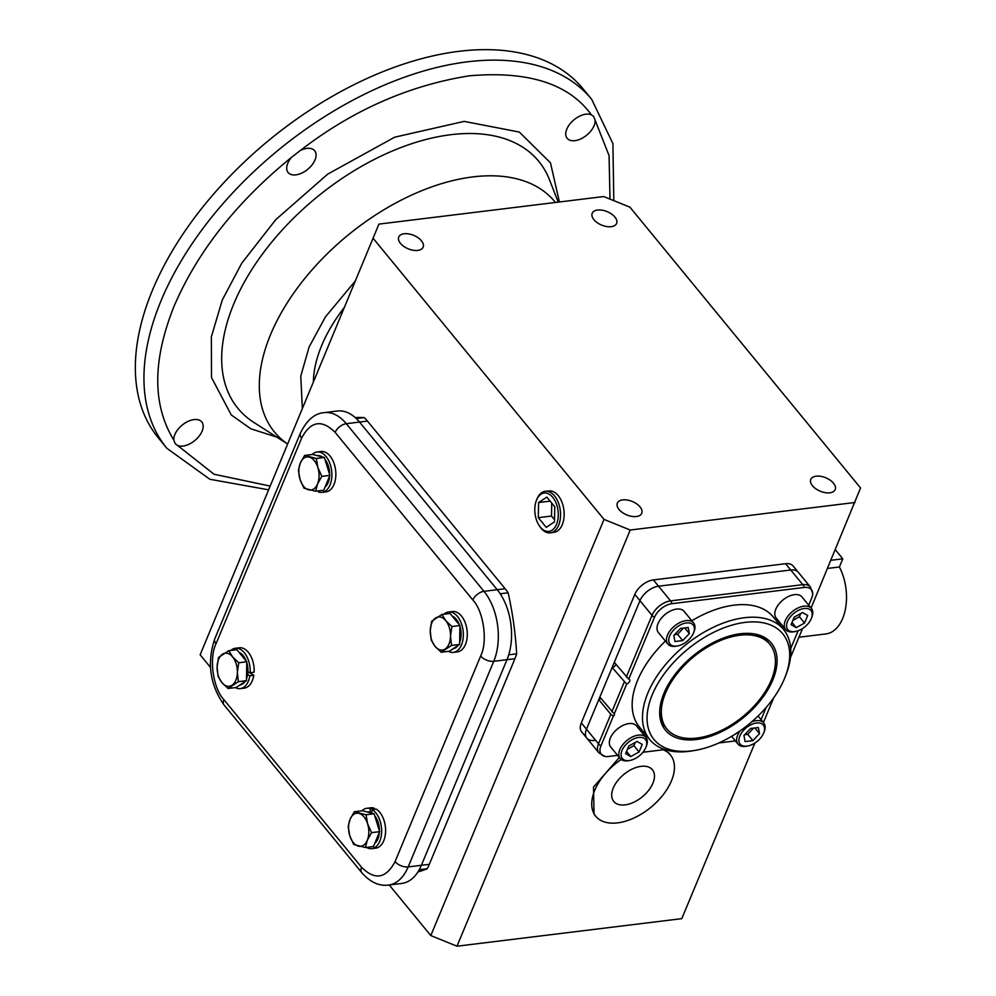 <?xml version="1.0" encoding="UTF-8"?>
<svg xmlns="http://www.w3.org/2000/svg" width="996" height="996" viewBox="0 0 996 996"><rect width="100%" height="100%" fill="white"/><g stroke="black" fill="none" stroke-linecap="round" stroke-linejoin="round"><path stroke-width="1.49" d="M695.233 750.362A83.291 48.393 -39.4 0 1 652.255 694.747A83.291 48.393 -39.4 0 1 743.975 622.537A83.291 48.393 -39.4 0 1 785.383 676.309A83.291 48.393 -39.4 0 1 784.499 678.537A83.291 48.393 -39.4 0 1 695.233 750.362L692.593 750.81A86.627 50.335 -39.4 0 1 649.716 739.53L639.395 726.956A86.627 50.335 -39.4 0 1 637.565 680.393A86.627 50.335 -39.4 0 1 665.403 641.075M691.822 620.745A86.627 50.335 -39.4 0 1 773.27 616.985L783.591 629.559A86.627 50.335 -39.4 0 1 786.342 673.806L785.383 676.309M649.716 739.53A86.627 50.335 -39.4 0 1 647.898 692.967A86.627 50.335 -39.4 0 1 714.393 626.783A86.627 50.335 -39.4 0 1 783.591 629.559M808.74 605.207L811.703 598.086A15.762 9.163 140.6 0 0 812.686 593.417A15.762 9.163 140.6 0 0 804.258 587.453L672.026 603.663A15.762 9.163 140.6 0 0 654.447 617.358L628.725 679.135A3.337 1.93 -39.4 0 1 629.559 679.583A3.337 1.93 -39.4 0 1 629.31 681.974A3.337 1.93 -39.4 0 1 626.671 684.078L612.154 667.507L599.853 697.051L614.246 713.933A1.668 0.971 -39.4 0 1 614.37 714.045A1.668 0.971 -39.4 0 1 614.408 714.941A1.668 0.971 -39.4 0 1 613.337 716.099L600.949 745.855A15.762 9.163 140.6 0 0 604.759 756.362A15.762 9.163 140.6 0 0 608.407 756.487L617.582 755.366M613.337 716.099L610.822 714.294L598.783 699.628A1.668 0.971 140.6 0 0 600.638 698.184A1.668 0.971 140.6 0 0 600.675 698.072M772.796 679.969A68.562 39.84 -39.4 0 1 707.758 737.102A68.562 39.84 -39.4 0 1 659.688 713.597A68.562 39.84 -39.4 0 1 663.958 693.303A68.562 39.84 -39.4 0 1 756.225 634.303A68.562 39.84 -39.4 0 1 772.796 679.969M659.676 712.152A66.632 38.72 140.6 0 0 666.05 727.864M804.258 587.453A6.661 3.996 -97 0 0 802.813 584.664L790.774 569.998A16.658 9.674 -39.4 0 1 798.294 572.277A16.658 9.674 140.6 0 0 790.774 569.998L658.543 586.208A16.658 9.674 140.6 0 0 639.967 600.675L614.295 662.365L628.725 679.135M598.783 699.628L586.47 729.184A16.658 9.674 140.6 0 0 586.831 738.136A16.658 9.674 -39.4 0 1 586.47 729.184L581.315 722.897A16.658 9.674 140.6 0 0 581.664 731.848L598.87 752.802L604.759 756.362M612.154 667.507A3.337 1.93 140.6 0 0 615.951 664.382M768.974 643.316A66.632 38.72 140.6 0 0 754.806 634.016M626.671 684.078L614.246 713.933M642.943 752.254L664.842 749.565M718.851 742.954L735.397 740.924M761.081 719.697L766.21 707.359M790.724 648.496L798.095 630.779M795.231 631.551L793.899 631.775A16.658 9.674 -39.4 0 1 793.177 631.875A16.658 9.674 -39.4 0 1 785.657 629.609A16.658 9.674 -39.4 0 1 788.147 615.889A16.658 9.674 -39.4 0 1 803.884 606.178A16.658 9.674 -39.4 0 1 811.404 608.456A16.658 9.674 -39.4 0 1 811.927 616.96L811.454 618.217A14.99 8.715 -39.4 0 1 795.231 631.551A14.99 8.715 -39.4 0 1 794.571 631.638A14.99 8.715 -39.4 0 1 787.487 621.541A14.99 8.715 -39.4 0 1 804.208 608.506A14.99 8.715 -39.4 0 1 811.454 618.217M811.404 608.456L801.942 596.928A16.658 9.674 140.6 0 0 794.41 594.649A16.658 9.674 140.6 0 0 778.673 604.36A16.658 9.674 140.6 0 0 776.195 618.08L785.657 629.609M804.556 623.035L796.24 627.642L791.085 624.679L794.223 617.122L802.539 612.515L807.706 615.466L804.556 623.035L799.39 616.748L800.734 613.511M792.007 622.475L796.24 627.642M792.878 620.359L799.39 616.748M677.417 645.981L676.085 646.217A16.658 9.674 -39.4 0 1 667.843 644.038A16.658 9.674 -39.4 0 1 667.494 635.087A16.658 9.674 -39.4 0 1 680.28 622.363A16.658 9.674 -39.4 0 1 693.59 622.898A16.658 9.674 -39.4 0 1 694.125 631.402L693.639 632.659A14.99 8.715 -39.4 0 1 693.477 633.058A14.99 8.715 -39.4 0 1 677.417 645.981A14.99 8.715 -39.4 0 1 669.673 635.971A14.99 8.715 -39.4 0 1 686.182 622.973A14.99 8.715 -39.4 0 1 693.639 632.659M693.59 622.898L684.128 611.37A16.658 9.674 140.6 0 0 670.818 610.834A16.658 9.674 140.6 0 0 658.032 623.571A16.658 9.674 140.6 0 0 658.381 632.522L667.843 644.038M688.199 627.492L689.357 633.568L682.746 640.59L674.964 641.536L673.794 635.473L680.417 628.451L688.199 627.492M684.725 627.916L689.357 633.568M682.746 640.59L677.579 634.303L683.443 628.078M674.553 634.676L677.579 634.303M747.573 746.041A14.99 8.715 -39.4 0 1 739.829 736.032A14.99 8.715 -39.4 0 1 756.338 723.034A14.99 8.715 -39.4 0 1 763.795 732.707A14.99 8.715 -39.4 0 1 763.633 733.106A14.99 8.715 -39.4 0 1 747.573 746.041L746.241 746.265A16.658 9.674 -39.4 0 1 737.999 744.099A16.658 9.674 -39.4 0 1 737.65 735.135A16.658 9.674 -39.4 0 1 740.153 730.815M751.656 721.888A16.658 9.674 -39.4 0 1 763.745 722.947A16.658 9.674 -39.4 0 1 764.268 731.45L763.795 732.707M745.12 741.597L743.95 735.521L750.573 728.499L758.354 727.541L759.512 733.616L752.901 740.638L745.12 741.597M744.709 734.724L747.735 734.351L752.901 740.638M754.881 727.964L759.512 733.616M747.735 734.351L753.599 728.126M629.758 760.483L628.426 760.707A16.658 9.674 -39.4 0 1 627.717 760.807A16.658 9.674 -39.4 0 1 620.184 758.529A16.658 9.674 -39.4 0 1 622.674 744.821A16.658 9.674 -39.4 0 1 638.411 735.11A16.658 9.674 -39.4 0 1 645.931 737.389A16.658 9.674 -39.4 0 1 646.466 745.892L645.981 747.149A14.99 8.715 -39.4 0 1 629.758 760.483A14.99 8.715 -39.4 0 1 629.111 760.571A14.99 8.715 -39.4 0 1 622.014 750.461A14.99 8.715 -39.4 0 1 638.735 737.438A14.99 8.715 -39.4 0 1 645.981 747.149M645.931 737.389L636.469 725.86A16.658 9.674 140.6 0 0 628.949 723.582A16.658 9.674 140.6 0 0 613.2 733.293A16.658 9.674 140.6 0 0 610.722 747.012L620.184 758.529M628.762 746.054L637.067 741.447L642.233 744.398L639.083 751.968L630.779 756.574L625.613 753.611L628.762 746.054M626.534 751.407L630.779 756.574M627.418 749.278L633.917 745.68L639.083 751.968M633.917 745.68L635.261 742.443M621.193 759.487A48.306 28.075 140.6 0 0 595.757 816.272A48.306 28.075 140.6 0 0 617.582 822.87A48.306 28.075 140.6 0 0 663.212 794.721A48.306 28.075 140.6 0 0 670.42 754.943A48.306 28.075 140.6 0 0 663.174 749.776M625.065 804.88A24.987 14.517 -39.4 0 1 613.785 801.469A24.987 14.517 -39.4 0 1 617.508 780.901A24.987 14.517 -39.4 0 1 641.113 766.335A24.987 14.517 -39.4 0 1 652.405 769.746A24.987 14.517 -39.4 0 1 648.67 790.326A24.987 14.517 -39.4 0 1 625.065 804.88M619.325 757.483L593.516 787.064L594.039 814.18L595.757 816.272M536.334 500.615L536.769 499.482A20.941 12.575 83 0 1 537.006 498.896A20.941 12.575 83 0 1 545.547 491.252A20.941 12.575 83 0 1 558.358 502.644A20.941 12.575 83 0 1 558.632 525.241A20.941 12.575 83 0 1 550.651 532.81A20.941 12.575 83 0 1 540.131 526.946L539.446 525.95A19.322 11.603 83 0 1 536.334 500.615A19.322 11.603 83 0 1 536.558 500.067A19.322 11.603 83 0 1 552.743 497.315A19.322 11.603 83 0 1 556.515 524.382A19.322 11.603 83 0 1 539.446 525.95M538.276 517.671L546.231 527.345L554.486 521.904L554.784 506.79L546.841 497.104L538.587 502.544L538.276 517.671L551.51 516.04L554.523 519.725M551.759 503.105L551.51 516.04M538.587 502.544L550.141 501.125M665.49 693.116A66.632 38.72 -39.4 0 1 716.634 642.208A66.632 38.72 -39.4 0 1 769.871 644.337A66.632 38.72 -39.4 0 1 771.265 680.156A66.632 38.72 -39.4 0 1 720.12 731.064A66.632 38.72 -39.4 0 1 666.884 728.935A66.632 38.72 -39.4 0 1 665.49 693.116M361.585 867.292C374.857 880.514 386.025 878.609 395.076 861.602L480.657 655.99C487.928 641.748 483.658 611.171 472.839 600.003L335.142 432.376C321.87 419.154 310.702 421.059 301.651 438.066L216.07 643.677C208.799 657.908 213.069 688.497 223.888 699.665L361.585 867.292A9.997 5.802 140.6 0 0 361.797 872.67C370.139 882.157 379.028 886.303 388.44 885.083L401.662 883.464A49.974 30.005 -97 0 0 421.395 865.287L506.976 659.688A49.974 30.005 -97 0 0 497.216 589.707L359.519 422.067A49.974 30.005 -97 0 0 337.383 411.012L324.161 412.63A49.974 30.005 -97 0 1 346.284 423.686L359.519 422.067L497.216 589.707A49.974 30.005 83 0 1 500.204 593.778L508.147 592.807A49.974 30.005 -97 0 0 505.146 588.736L367.449 421.096A49.974 30.005 -97 0 0 364.212 417.585A229.902 138.033 -97 0 0 355.223 417.573M329.9 475.366L324.372 457.475L316.292 458.471L317.873 467.56L321.82 476.362L317.562 483.932A16.658 9.997 -97 0 0 317.562 483.932L315.657 491.215L323.737 490.219L329.9 475.366L321.82 476.362M324.372 457.475L312.669 454.45L304.602 455.433L316.292 458.471M315.657 491.215L303.967 488.177L300.02 479.375L298.427 470.286L300.331 463.003L304.602 455.433M317.873 467.56A16.658 9.997 -97 0 0 309.258 457.102A16.658 9.997 -97 0 0 300.331 463.003A16.658 9.997 -97 0 0 300.02 479.375A16.658 9.997 -97 0 0 308.636 489.845A16.658 9.997 -97 0 0 317.55 483.944A16.658 9.997 -97 0 0 317.873 467.56M324.97 459.442A16.658 9.997 83 0 1 329.651 474.594M329.601 476.1A16.658 9.997 83 0 1 325.007 487.144M317.338 455.658L317.5 455.633A16.658 9.997 83 0 1 322.318 456.952M318.533 490.854L318.483 491.949A20.318 12.201 -97 0 0 321.994 492.348A20.318 12.201 -97 0 0 331.693 478.254A20.318 12.201 -97 0 0 326.053 456.492A20.318 12.201 -97 0 0 317.052 451.997A20.318 12.201 -97 0 0 312.171 454.512M321.994 492.348L325.966 491.862A20.318 12.201 -97 0 0 335.664 477.769A20.318 12.201 -97 0 0 330.012 456.006A20.318 12.201 -97 0 0 321.023 451.512L317.052 451.997M238.741 662.763L237.372 672.362L238.368 681.675L228.059 688.497L221.909 682.609L218.112 676.421L217.116 667.108L218.485 657.509L228.794 650.687L232.591 656.874A16.658 9.997 -97 0 0 232.591 656.874L238.741 662.763L246.809 661.78L236.874 649.703L228.794 650.687M228.059 688.497L236.139 687.501L246.448 680.679L246.809 661.78M238.368 681.675L246.448 680.679M222.457 654.248A16.658 9.997 -97 0 0 217.116 667.108A16.658 9.997 -97 0 0 221.909 682.609A16.658 9.997 -97 0 0 232.043 685.236A16.658 9.997 -97 0 0 237.372 672.362A16.658 9.997 -97 0 0 232.591 656.887A16.658 9.997 -97 0 0 222.457 654.248M239.077 652.38A16.658 9.997 83 0 1 246.273 661.12M246.796 662.664A16.658 9.997 83 0 1 246.485 678.786M244.879 681.725A16.658 9.997 83 0 1 239.986 684.962M235.38 687.601A20.318 12.201 -97 0 0 240.297 688.61A20.318 12.201 -97 0 0 248.328 681.227A20.318 12.201 -97 0 0 249.834 675.749L253.793 675.263L248.876 672.263M240.297 688.61L244.269 688.124A20.318 12.201 -97 0 0 252.287 680.741A20.318 12.201 -97 0 0 253.793 675.263M249.834 675.749L247.668 674.429M247.917 671.939L250.145 672.711L254.117 672.225A20.318 12.201 -97 0 0 239.314 647.786L235.355 648.272A20.318 12.201 -97 0 0 230.835 650.438M250.145 672.711A20.318 12.201 -97 0 0 235.355 648.272M366.042 814.765L367.624 823.854L371.57 832.656L367.3 840.226L365.408 847.509L373.475 846.513L379.638 831.66L374.11 813.769L362.42 810.744L354.339 811.728L366.042 814.765L374.11 813.769M365.408 847.509L353.705 844.471L349.758 835.669L348.177 826.58L350.082 819.297A16.658 9.997 -97 0 0 350.082 819.297L354.339 811.728M371.57 832.656L379.638 831.66M349.758 835.669A16.658 9.997 -97 0 0 358.373 846.139A16.658 9.997 -97 0 0 367.3 840.226A16.658 9.997 -97 0 0 367.624 823.854A16.658 9.997 -97 0 0 359.008 813.396A16.658 9.997 -97 0 0 350.082 819.285A16.658 9.997 -97 0 0 349.758 835.669M375.791 812.786A20.318 12.201 -97 0 0 372.23 809.599L376.189 809.113A20.318 12.201 -97 0 1 379.762 812.3A20.318 12.201 -97 0 1 385.402 834.063A20.318 12.201 -97 0 1 375.716 848.156L371.745 848.642A20.318 12.201 -97 0 0 381.443 834.548A20.318 12.201 -97 0 0 375.791 812.786M366.404 847.384A20.318 12.201 -97 0 0 371.745 848.642M372.23 809.599L371.695 813.01M374.222 809.362L374.284 808.204A20.318 12.201 -97 0 0 370.761 807.806L366.802 808.291A20.318 12.201 -97 0 0 361.922 810.806M370.126 812.263L370.313 808.69L374.284 808.204M370.313 808.69A20.318 12.201 -97 0 0 366.802 808.291M367.076 811.952L367.25 811.927A16.658 9.997 83 0 1 372.068 813.246M374.72 815.736A16.658 9.997 83 0 1 379.401 830.876M379.339 832.395A16.658 9.997 83 0 1 374.757 843.438M459.592 644.437L451.512 645.433L441.203 652.255L435.053 646.354A16.658 9.997 -97 0 0 435.053 646.354L431.256 640.167L430.26 630.866L431.629 621.267L441.938 614.445L450.018 613.461L459.953 625.538L459.592 644.437L449.283 651.26L441.203 652.255M441.938 614.445L445.735 620.633L451.885 626.521L459.953 625.538M451.885 626.521L450.516 636.12L451.512 645.433M445.187 648.981A16.658 9.997 -97 0 0 450.516 636.12A16.658 9.997 -97 0 0 445.735 620.633A16.658 9.997 -97 0 0 435.601 618.006A16.658 9.997 -97 0 0 430.26 630.866A16.658 9.997 -97 0 0 435.04 646.342A16.658 9.997 -97 0 0 445.187 648.981M458.023 645.483A16.658 9.997 83 0 1 453.13 648.72M452.221 616.138A16.658 9.997 83 0 1 459.417 624.878M459.94 626.422A16.658 9.997 83 0 1 459.629 642.545M448.524 651.359A20.318 12.201 -97 0 0 453.441 652.368A20.318 12.201 -97 0 0 461.472 644.985A20.318 12.201 -97 0 0 461.111 622.849A20.318 12.201 -97 0 0 448.499 612.017A20.318 12.201 -97 0 0 443.979 614.196M453.441 652.368L457.413 651.882A20.318 12.201 -97 0 0 465.431 644.487A20.318 12.201 -97 0 0 465.082 622.363A20.318 12.201 -97 0 0 452.47 611.532L448.499 612.017M798.917 637.241L825.908 633.929A42.318 25.41 -97 0 0 842.628 618.541A42.318 25.41 -97 0 0 839.391 566.985L842.79 558.831L830.95 560.287M827.564 568.43L839.391 566.985M835.333 549.755L842.79 558.831M177.562 445.449L175.209 443.681L173.839 440.12A17.156 9.972 -39.4 0 1 174.873 434.493A17.156 9.972 -39.4 0 1 188.045 421.383A17.156 9.972 -39.4 0 1 201.752 421.93A17.156 9.972 -39.4 0 1 202.113 431.144A17.156 9.972 -39.4 0 1 177.562 445.449L214.016 474.233L269.891 486.023M550.651 532.81L554.324 532.225A20.804 12.487 -97 0 0 562.254 524.693A20.804 12.487 -97 0 0 561.981 502.258A20.804 12.487 -97 0 0 549.257 490.941L545.547 491.252M833.49 483.209A13.222 7.271 -157.4 0 1 835.208 489.571A13.222 7.271 -157.4 0 1 825.186 492.647A13.222 7.271 -157.4 0 1 812.499 485.774A13.222 7.271 -157.4 0 1 810.794 479.412A13.222 7.271 -157.4 0 1 820.804 476.337A13.222 7.271 -157.4 0 1 833.49 483.209M640.042 506.914A13.222 7.271 -157.4 0 1 641.748 513.289A13.222 7.271 -157.4 0 1 631.738 516.364A13.222 7.271 -157.4 0 1 619.039 509.491A13.222 7.271 -157.4 0 1 617.333 503.117A13.222 7.271 -157.4 0 1 627.343 500.042A13.222 7.271 -157.4 0 1 640.042 506.914M421.445 240.795A13.222 7.271 -157.4 0 1 423.151 247.157A13.222 7.271 -157.4 0 1 413.141 250.245A13.222 7.271 -157.4 0 1 400.454 243.373A13.222 7.271 -157.4 0 1 398.736 236.998A13.222 7.271 -157.4 0 1 408.758 233.923A13.222 7.271 -157.4 0 1 421.445 240.795M614.893 217.078A13.222 7.271 -157.4 0 1 616.611 223.453A13.222 7.271 -157.4 0 1 606.589 226.528A13.222 7.271 -157.4 0 1 593.902 219.655A13.222 7.271 -157.4 0 1 592.197 213.293A13.222 7.271 -157.4 0 1 602.207 210.206A13.222 7.271 -157.4 0 1 614.893 217.078M166.892 448.312L158.289 437.829A274.871 159.709 -39.4 0 1 152.513 290.097A274.871 159.709 -39.4 0 1 363.528 80.091A274.871 159.709 -39.4 0 1 583.096 88.881L591.699 99.363A274.871 159.709 -39.4 0 0 372.13 90.574A274.871 159.709 -39.4 0 0 161.115 300.58A274.871 159.709 -39.4 0 0 166.892 448.312L209.857 479.275L268.335 489.771M314.997 159.958A17.156 9.972 -39.4 0 1 301.825 173.067A17.156 9.972 -39.4 0 1 288.118 172.52A17.156 9.972 -39.4 0 1 287.757 163.294A17.156 9.972 -39.4 0 1 291.554 157.318L300.356 150.471A17.156 9.972 -39.4 0 1 314.636 150.732A17.156 9.972 -39.4 0 1 314.997 159.958M594.052 125.757A17.156 9.972 -39.4 0 1 580.88 138.867A17.156 9.972 -39.4 0 1 567.172 138.32A17.156 9.972 -39.4 0 1 566.811 129.094A17.156 9.972 -39.4 0 1 591.363 114.801L593.678 116.507L595.085 120.118A17.156 9.972 -39.4 0 1 594.052 125.757M344.118 307.702A133.277 77.439 140.6 0 0 321.708 345.475A133.277 77.439 140.6 0 0 313.391 381.518M210.48 667.37L200.146 654.783L378.928 224.1L603.713 196.548L629.92 207.168L860.556 487.965L811.068 608.046M802.539 628.551L790.488 657.509M773.73 697.748L763.409 722.536M754.881 743.041L681.787 918.648L456.99 946.2L430.795 935.568L389.237 884.983M430.795 935.568L604.024 519.402L630.219 530.034L855.016 502.482M630.219 530.034L456.99 946.2M672.026 603.663A6.661 3.996 -97 0 0 670.582 600.874L802.813 584.664A16.658 9.674 140.6 0 1 810.346 586.943L793.127 565.989A16.658 9.674 140.6 0 0 785.607 563.711L653.376 579.921A16.658 9.674 140.6 0 0 634.801 594.388L581.315 722.897M654.447 617.358A6.661 3.66 -157.4 0 1 652.019 615.341L639.967 600.675L586.47 729.184L598.521 743.85A16.658 9.674 140.6 0 0 598.87 752.802M594.351 740.414A16.658 9.674 -39.4 0 1 586.831 738.136M785.607 563.711L790.774 569.998L658.543 586.208L653.376 579.921M634.801 594.388L639.967 600.675A16.658 9.674 -39.4 0 1 658.543 586.208L670.582 600.874A16.658 9.674 140.6 0 0 652.019 615.341L626.335 677.031M364.212 417.585L356.282 418.557A49.974 30.005 83 0 1 359.519 422.067L367.449 421.096M516.663 653.837L508.732 654.808A49.974 30.005 83 0 1 506.976 659.688L421.395 865.287A49.974 30.005 83 0 1 419.266 869.707L427.209 868.736A49.974 30.005 -97 0 0 429.326 864.316L514.92 658.717A49.974 30.005 -97 0 0 516.663 653.837A229.902 138.033 -97 0 0 508.147 592.807M378.928 224.1L200.146 654.783M417.947 871.936A229.902 138.033 -97 0 0 427.209 868.736M373.388 238.617L604.024 519.402M624.193 682.173L611.893 711.729M600.949 745.855A6.661 3.66 -157.4 0 1 598.521 743.85L610.822 714.294M480.657 655.99A9.997 5.49 22.6 0 0 493.755 661.307A49.974 30.005 -97 0 0 483.981 591.325A9.997 5.802 140.6 0 0 472.839 600.003M395.076 861.602A9.997 5.49 22.6 0 0 408.173 866.918L493.755 661.307L514.92 658.717M388.44 885.083A49.974 30.005 -97 0 0 408.173 866.918L429.326 864.316M223.888 699.665A9.997 5.802 140.6 0 0 224.1 705.031L361.797 872.67M216.07 643.677A9.997 5.49 -157.4 0 1 214.775 638.859C206.782 662.713 209.895 684.762 224.1 705.031M301.651 438.066A9.997 5.49 -157.4 0 1 300.356 433.248L214.775 638.859M335.142 432.376A9.997 5.802 -39.4 0 1 346.284 423.686L483.981 591.325L505.146 588.736M173.839 440.12C152.264 404.961 152.388 360.216 174.213 305.897C197.694 251.366 236.811 201.839 291.554 157.318M558.233 202.113L549.431 179.654A194.631 113.083 140.6 0 0 450.815 134.697A194.631 113.083 140.6 0 0 233.836 303.755A194.631 113.083 140.6 0 0 253.868 422.441L287.433 443.905M559.391 201.976L550.477 162.846L519.327 132.057L464.161 121.388L394.653 137.199L327.721 174.126L275.805 219.618L241.742 263.205L222.295 299.995L211.351 336.847L211.501 377.509L231.271 414.959L250.768 428.778L276.813 437.107M302.323 408.099L300.767 376.115L309.096 347.019L325.393 316.94L355.186 281.109M287.446 443.867A181.409 105.402 -39.4 0 1 270.626 334.469A181.409 105.402 -39.4 0 1 472.863 176.902A181.409 105.402 -39.4 0 1 555.419 202.462M300.356 150.471C352.484 110.27 408.87 85.382 469.514 75.796C528.266 70.753 568.89 83.751 591.363 114.801M595.085 120.118L609.066 155.625L610 199.088M810.346 586.943L812.686 593.417M763.745 722.947L758.056 716.024M737.999 744.099L731.612 736.318M670.42 754.943L668.702 752.852M768.153 642.246L769.871 644.337M665.166 726.843L666.884 728.935M300.356 433.248C306.631 420.287 314.562 413.415 324.161 412.63M613.81 200.632L612.914 143.611L591.699 99.363"/></g></svg>
